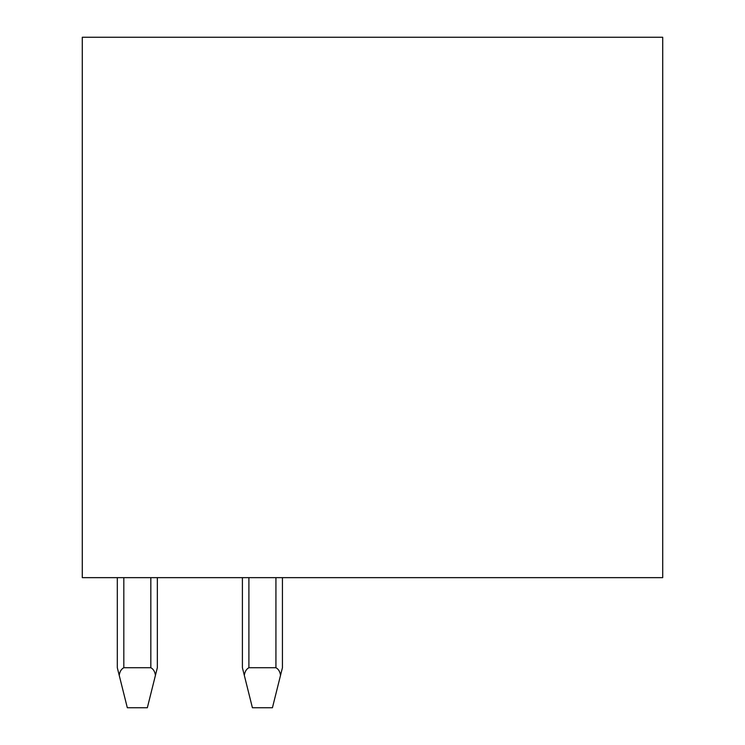 <?xml version="1.0" encoding="UTF-8"?>
<svg xmlns="http://www.w3.org/2000/svg" width="745" height="745" viewBox="0 0 745 745"><rect width="100%" height="100%" fill="white"/><g stroke="black" fill="none" stroke-linecap="round" stroke-linejoin="round"><path stroke-width="1.12" d="M82.285 37.25L82.285 577.654L662.715 577.654L662.715 37.25L82.285 37.25M244.304 675.343C244.863 671.59 246.39 669.047 248.904 667.716L275.929 667.716C278.444 669.047 279.98 671.59 280.53 675.343L272.428 707.75L252.406 707.75L242.404 667.716L242.404 577.654M280.53 675.343L282.429 667.716L282.429 577.654M150.835 577.654L150.835 667.716L123.819 667.716L123.819 577.654M150.835 667.716C153.349 669.047 154.886 671.59 155.435 675.343L147.333 707.75L127.32 707.75L119.219 675.343C119.768 671.59 121.295 669.047 123.819 667.716M119.219 675.343L117.31 667.716L117.31 577.654M155.435 675.343L157.344 667.716L157.344 577.654M275.929 577.654L275.929 667.716M248.904 667.716L248.904 577.654"/></g></svg>
